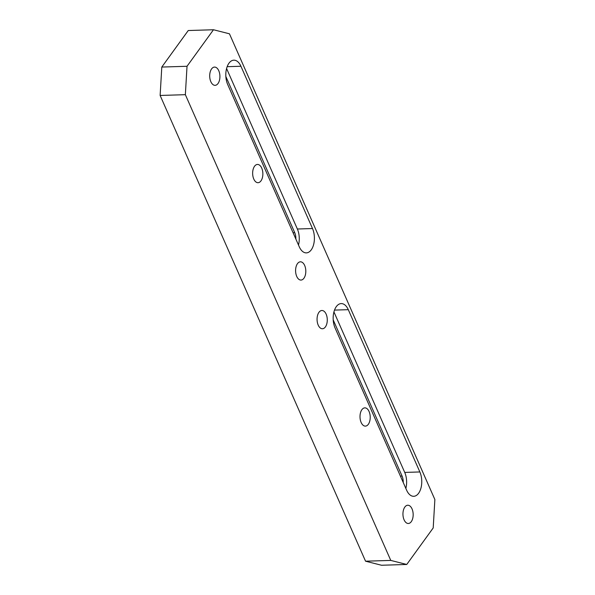 <?xml version="1.0" encoding="UTF-8"?>
<svg xmlns="http://www.w3.org/2000/svg" width="595" height="595" viewBox="0 0 595 595"><rect width="100%" height="100%" fill="white"/><g stroke="black" fill="none" stroke-linecap="round" stroke-linejoin="round"><path stroke-width="0.89" d="M325.391 326.93A9.133 5.102 -91.8 0 1 322.453 328.752A9.133 5.102 -91.8 0 1 317.403 322.587A9.133 5.102 -91.8 0 1 318.95 312.323A9.133 5.102 -91.8 0 1 321.888 310.493A9.133 5.102 -91.8 0 1 326.938 316.659A9.133 5.102 -91.8 0 1 325.391 326.93M411.279 521.659A9.133 5.102 -91.8 0 1 408.341 523.488A9.133 5.102 -91.8 0 1 403.291 517.323A9.133 5.102 -91.8 0 1 404.838 507.052A9.133 5.102 -91.8 0 1 407.776 505.229A9.133 5.102 -91.8 0 1 412.826 511.395A9.133 5.102 -91.8 0 1 411.279 521.659M260.974 180.88A9.133 5.102 -91.8 0 1 258.037 182.702A9.133 5.102 -91.8 0 1 252.987 176.537A9.133 5.102 -91.8 0 1 254.534 166.273A9.133 5.102 -91.8 0 1 257.471 164.443A9.133 5.102 -91.8 0 1 262.521 170.609A9.133 5.102 -91.8 0 1 260.974 180.88M218.03 83.508A9.133 5.102 -91.8 0 1 215.093 85.338A9.133 5.102 -91.8 0 1 210.042 79.172A9.133 5.102 -91.8 0 1 211.589 68.908A9.133 5.102 -91.8 0 1 214.527 67.079A9.133 5.102 -91.8 0 1 219.577 73.245A9.133 5.102 -91.8 0 1 218.03 83.508M303.919 278.244A9.133 5.102 -91.8 0 1 300.981 280.067A9.133 5.102 -91.8 0 1 295.931 273.901A9.133 5.102 -91.8 0 1 297.478 263.637A9.133 5.102 -91.8 0 1 300.416 261.815A9.133 5.102 -91.8 0 1 305.466 267.981A9.133 5.102 -91.8 0 1 303.919 278.244M368.335 424.295A9.133 5.102 -91.8 0 1 365.397 426.117A9.133 5.102 -91.8 0 1 360.347 419.951A9.133 5.102 -91.8 0 1 361.894 409.687A9.133 5.102 -91.8 0 1 364.832 407.865A9.133 5.102 -91.8 0 1 369.882 414.031A9.133 5.102 -91.8 0 1 368.335 424.295M161.795 67.056L160.129 95.46L185.357 94.679L187.023 66.276L161.795 67.056L188.251 30.531L213.479 29.75L229.454 33.803L434.871 499.54L433.205 527.944L406.749 564.469L390.774 560.416L365.546 561.197L381.521 565.25L406.749 564.469M160.129 95.46L365.546 561.197M390.774 560.416L185.357 94.679M225.855 76.502L294.726 232.66A9.133 5.102 -91.8 0 1 295.856 239.049M333.207 319.924L402.079 476.074A9.133 5.102 -91.8 0 1 403.217 482.463M335.059 327.942A15.217 8.508 -91.8 0 1 333.884 312.122A15.217 8.508 -91.8 0 1 341.203 303.591A15.217 8.508 -91.8 0 1 348.291 309.675L419.862 471.954A15.217 8.508 -91.8 0 1 421.037 487.766A15.217 8.508 -91.8 0 1 413.718 496.297A15.217 8.508 -91.8 0 1 406.638 490.213L335.059 327.942M405.849 488.436A15.217 8.508 88.2 0 0 404.726 472.423L333.936 311.921M298.489 245.021A15.217 8.508 88.2 0 0 297.366 229.008L226.576 68.507M312.501 228.539A15.217 8.508 -91.8 0 1 313.677 244.352A15.217 8.508 -91.8 0 1 306.365 252.882A15.217 8.508 -91.8 0 1 299.278 246.799L227.699 84.52A15.217 8.508 -91.8 0 1 226.531 68.708A15.217 8.508 -91.8 0 1 233.842 60.177A15.217 8.508 -91.8 0 1 240.93 66.261L312.501 228.539L297.366 229.008M187.023 66.276L213.479 29.75M294.726 232.66L293.06 232.712M402.079 476.074L400.42 476.126M348.291 309.675L334.509 310.099M419.862 471.954L404.726 472.423M240.93 66.261L227.149 66.685"/></g></svg>
